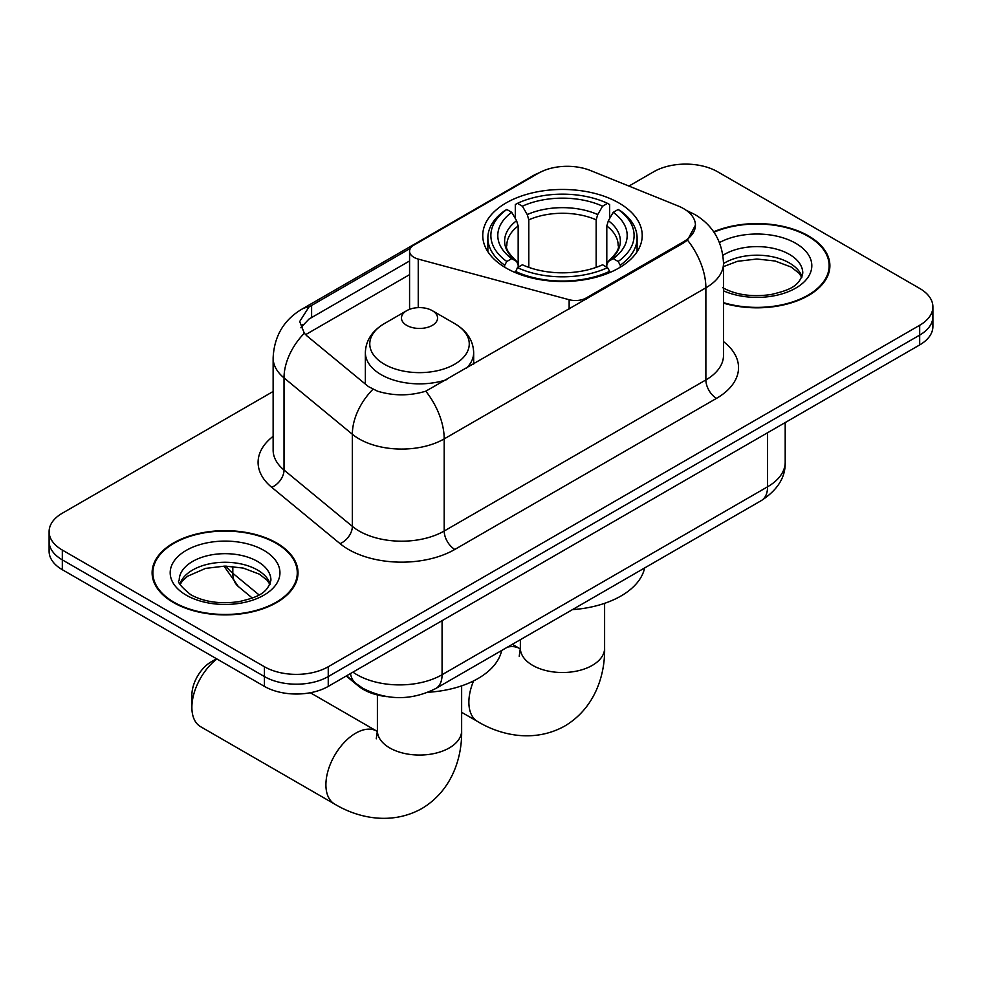 <?xml version="1.0" encoding="UTF-8"?>
<svg xmlns="http://www.w3.org/2000/svg" width="982" height="982" viewBox="0 0 982 982"><rect width="100%" height="100%" fill="white"/><g stroke="black" fill="none" stroke-linecap="round" stroke-linejoin="round"><path stroke-width="1.47" d="M586.144 299.191L586.144 297.988A15.049 8.691 180 0 1 569.143 299.719L418.246 259.088A15.049 8.691 180 0 1 413.974 257.358A15.049 8.691 180 0 1 409.568 251.22A15.049 8.691 180 0 1 413.974 245.083L538.504 173.176A40.618 23.445 0 0 1 590.526 170.549L678.108 205.962A40.618 23.445 0 0 1 683.533 208.589A40.618 23.445 0 0 1 695.428 225.173L687.474 240.099L683.533 242.959L425.795 391.18C409.69 396.041 393.598 396.041 377.493 391.18L368.373 386.564L307.047 335.991L304.31 333.229L299.706 321.519L308.974 306.973L410.415 248.336M618.856 202.943A79.726 46.031 0 0 0 531.974 192.963A79.726 46.031 0 0 0 482.751 235.484A79.726 46.031 0 0 0 506.111 268.037A79.726 46.031 0 0 0 592.993 278.016A79.726 46.031 0 0 0 642.216 235.484A79.726 46.031 0 0 0 618.856 202.943M586.144 297.988L683.533 241.756A40.618 23.445 0 0 0 695.428 225.173M386.859 696.631A45.135 26.06 180 0 1 358.32 685.976L346.229 676.009M723.501 303.143A72.963 42.128 0 0 0 829.888 265.705A72.963 42.128 0 0 0 808.517 235.925A72.963 42.128 0 0 0 713.681 231.789M276.654 542.985A72.963 42.128 0 0 0 197.149 533.864A72.963 42.128 0 0 0 152.112 572.776A72.963 42.128 0 0 0 173.483 602.555A72.963 42.128 0 0 0 252.988 611.688A72.963 42.128 0 0 0 298.025 572.776A72.963 42.128 0 0 0 276.654 542.985M152.861 576.569A72.963 42.128 0 0 0 152.603 577.686M273.131 391.487L62.32 513.205A45.135 26.06 0 0 0 49.1 531.63L49.1 551.283A45.135 26.06 0 0 0 62.32 569.707L264.428 686.393L264.428 676.561A45.135 26.06 0 0 0 328.246 676.561L919.68 335.108A45.135 26.06 0 0 0 932.9 316.683A45.135 26.06 0 0 1 919.68 335.108L328.246 676.561A45.135 26.06 0 0 1 264.428 676.561L62.32 559.875L264.428 676.561L264.428 666.741A45.135 26.06 0 0 0 328.246 666.741L919.68 325.275A45.135 26.06 0 0 0 932.9 306.85A45.135 26.06 0 0 0 919.68 288.426L717.572 171.74A45.135 26.06 0 0 0 653.754 171.74L628.922 186.077M49.1 541.45A45.135 26.06 0 0 0 62.32 559.875A45.135 26.06 0 0 1 49.1 541.45M300.934 327.571L308.974 319.076L409.568 260.979M49.1 531.63A45.135 26.06 0 0 0 62.32 550.055L264.428 666.741M297.534 577.686A72.963 42.128 0 0 0 297.276 576.569M829.397 270.615A72.963 42.128 0 0 0 829.139 269.498M264.428 686.393A45.135 26.06 0 0 0 328.246 686.393L919.68 344.928A45.135 26.06 0 0 0 932.9 326.503L932.9 306.85M723.501 302.652A72.214 41.686 0 0 0 829.139 265.705A72.214 41.686 0 0 0 807.99 236.232A72.214 41.686 0 0 0 713.963 232.206M174.01 602.248A72.214 41.686 0 0 0 252.705 611.295A72.214 41.686 0 0 0 297.276 572.776A72.214 41.686 0 0 0 276.126 543.292A72.214 41.686 0 0 0 197.431 534.257A72.214 41.686 0 0 0 152.861 572.776A72.214 41.686 0 0 0 174.01 602.248M504.674 267.19L504.674 265.177L506.81 261.494A71.612 41.342 0 0 1 506.81 209.485L511.732 212.333A64.689 37.341 0 0 0 511.732 258.647L516.593 261.408L518.165 264.845L518.165 267.214M518.165 264.845L518.165 225.958L516.593 220.705L511.732 212.333M515.305 218.495L515.305 204.575L517.453 203.348A71.612 41.342 0 0 1 607.514 203.348L602.592 206.195A64.689 37.341 0 0 0 522.375 206.195L527.236 214.567L528.807 219.821L528.807 267.374M596.16 267.374L596.16 219.821L597.731 214.567L602.592 206.195M572.432 609.638A82.734 47.774 0 0 0 644.622 567.952M515.305 271.327A74.62 43.073 0 0 0 609.65 271.327L607.514 267.632A71.612 41.342 0 0 1 517.453 267.632L515.305 272.603M609.65 272.603L609.65 271.327M506.81 209.485L504.674 210.713A74.62 43.073 0 0 0 487.87 237.951A74.62 43.073 0 0 0 504.674 265.177M607.514 203.348L609.65 204.575L609.65 218.495M517.453 267.632L522.375 264.784A64.689 37.341 0 0 0 602.592 264.784L607.514 267.632M511.732 258.647L506.81 261.494M522.375 206.195L517.453 203.348M516.593 220.705A57.864 33.413 0 0 0 516.593 261.408L516.863 261.593C508.651 253.638 505.3 248.25 506.822 245.402A55.655 32.136 0 0 1 518.165 225.958M620.293 265.177A74.62 43.073 0 0 0 637.097 237.951A74.62 43.073 0 0 0 620.293 210.713L618.157 209.485A71.612 41.342 0 0 1 618.157 261.494L620.293 265.177L620.293 267.19M618.157 261.494L613.234 258.647A64.689 37.341 0 0 0 613.234 212.333L618.157 209.485M613.234 212.333L608.374 220.705L606.802 225.958L606.802 264.845L608.374 261.408L613.234 258.647M606.802 225.958A55.655 32.136 0 0 1 618.144 245.402C619.654 248.262 616.303 253.663 608.091 261.593L608.374 261.408A57.864 33.413 0 0 0 608.374 220.705M606.802 267.214L606.802 264.845M216.936 658.971A42.116 24.317 120 0 0 191.883 707.396L191.883 695.121A27.079 15.638 -60 0 1 211.032 661.954L216.568 658.762L211.032 661.954M191.883 707.396A42.116 24.317 120 0 0 200.598 726.68L334.629 804.062A42.116 24.317 -60 0 1 328.172 770.305A42.116 24.317 -60 0 1 355.693 733.198A42.116 24.317 -60 0 1 376.757 731.111L377.395 731.467M466.217 368.422A54.157 31.264 0 0 0 473.668 352.599C473.275 340.545 466.953 330.873 454.691 323.606L432.276 310.656A18.057 10.421 0 0 0 406.757 310.656A18.057 10.421 0 0 0 406.757 325.398A18.057 10.421 0 0 0 432.276 325.398A18.057 10.421 0 0 0 432.276 310.656L454.691 323.606A49.751 28.723 0 0 1 454.691 364.224A49.751 28.723 0 0 1 384.343 364.224A49.751 28.723 0 0 1 384.343 323.606C372.092 330.873 365.758 340.545 365.365 352.599A54.157 31.264 0 0 0 381.225 374.707A54.157 31.264 0 0 0 446.945 379.555M428.091 692.261A82.734 47.774 0 0 0 501.655 650.501M683.533 241.756L683.533 242.959M358.32 685.326L358.32 685.976M569.143 308.999L569.143 299.719M418.246 307.636L418.246 259.088M723.501 341.601A75.221 43.429 180 0 1 716.504 398.361L454.838 549.441A15.049 8.691 60 0 1 444.195 531.017L705.874 379.936A60.172 34.738 0 0 0 723.501 355.374L723.501 263.25A60.172 34.738 180 0 1 705.874 287.812A52.647 30.393 -120 0 0 687.474 240.099M454.838 549.441A75.221 43.429 180 0 1 348.463 549.441A75.221 43.429 180 0 1 340.03 543.635L271.695 487.293A75.221 43.429 180 0 1 273.131 436.327M359.093 531.017A60.172 34.738 0 0 0 444.195 531.017L444.195 438.893A60.172 34.738 180 0 1 359.093 438.893A60.172 34.738 180 0 1 352.354 434.253L284.019 377.898A60.172 34.738 180 0 1 273.131 357.976L273.131 450.1A60.172 34.738 0 0 0 284.019 470.022L352.354 526.377A60.172 34.738 0 0 0 359.093 531.017M723.501 263.25C722.482 241.609 712.969 225.394 694.974 214.579L687.375 210.872A52.647 24.66 112 0 0 686.663 210.614M425.795 391.18A52.647 30.393 60 0 1 444.195 438.893L705.874 287.812L705.874 379.936A15.049 8.691 60 0 0 716.504 398.361M308.974 306.973A52.647 30.393 -120 0 0 301.658 309.305C283.663 320.12 274.15 336.335 273.131 357.976M301.658 309.305L534.073 175.127A52.647 30.393 60 0 1 538.062 173.433M304.31 333.229A52.647 35.217 129.5 0 0 284.019 377.898L284.019 470.022A15.049 10.066 -50.5 0 1 271.695 487.293M372.865 389.351A52.647 35.217 129.5 0 0 352.354 434.253L352.354 526.377A15.049 10.066 -50.5 0 1 340.03 543.635M305.598 334.666L409.568 274.641M302.8 324.441A40.618 23.445 -120 0 0 301.057 327.841M328.246 666.741L328.246 686.393M919.68 325.275L919.68 344.928M62.32 550.055L62.32 569.707M311.601 305.39L311.601 317.542M352.931 672.142A60.172 34.738 0 0 0 356.969 674.72A60.172 34.738 0 0 0 442.072 674.72L767.568 486.802A60.172 34.738 0 0 0 785.195 462.227C785.637 477.166 777.683 489.944 761.332 500.575L435.836 688.492A30.086 17.369 60 0 0 442.072 674.72L442.072 620.673M767.568 432.755L767.568 486.802A30.086 17.369 60 0 1 761.332 500.575M350.488 673.554A30.086 20.119 129.5 0 0 355.73 683.337L346.597 675.8M226.13 566.086A60.172 34.738 0 0 0 232.82 573.279L232.82 566.442M252.313 598.063L238.331 586.524A30.086 20.119 129.5 0 1 232.82 573.279L259.052 594.908M802.024 276.863A45.847 26.477 0 0 0 789.356 262.955A45.847 26.477 0 0 0 723.501 263.557M722.642 287.665C735.862 294.895 751.966 297.19 770.931 294.563C787.76 290.463 799.274 287.125 802.785 273.082A45.847 26.477 0 0 0 789.356 254.363A45.847 26.477 0 0 0 722.924 255.32M723.501 290.832A54.882 31.682 0 0 0 798.182 286.609A54.882 31.682 0 0 0 795.739 243.303A54.882 31.682 0 0 0 719.475 242.554M270.16 583.934A45.847 26.477 0 0 0 257.493 570.026A45.847 26.477 0 0 0 211.461 563.459A45.847 26.477 0 0 0 179.976 583.934M257.493 561.422A45.847 26.477 0 0 0 207.521 555.689A45.847 26.477 0 0 0 179.215 580.141C176.809 581.565 180.663 586.426 190.778 594.736C203.998 601.966 220.103 604.261 239.068 601.635C255.897 597.535 267.411 594.184 270.922 580.141A45.847 26.477 0 0 0 257.493 561.422M186.261 595.178A54.882 31.682 0 0 0 263.876 595.178A54.882 31.682 0 0 0 263.876 550.374A54.882 31.682 0 0 0 186.261 550.374A54.882 31.682 0 0 0 186.261 595.178M604.605 603.329L604.605 648.194A42.116 24.317 180 0 1 592.269 665.391A42.116 24.317 180 0 1 532.698 665.391A42.116 24.317 180 0 1 520.362 648.194L519.232 656.271M507.571 647.089A42.116 24.317 -60 0 1 519.723 648.562L520.35 648.93M604.605 648.194C605.158 675.837 594.429 708.341 564.846 725.993C534.785 742.785 501.274 735.825 477.596 721.524A42.116 24.317 -60 0 1 473.606 680.907M596.16 219.821A55.655 32.136 0 0 0 528.807 219.821M597.731 214.567A57.864 33.413 0 0 0 527.236 214.567M461.638 685.866L461.638 730.731A42.116 24.317 180 0 1 449.302 747.928A42.116 24.317 180 0 1 389.731 747.928A42.116 24.317 180 0 1 377.395 730.731L376.266 738.808M409.568 309.33L409.568 251.22M534.073 175.127L543.733 170.635M687.375 210.872L686.578 210.553M435.836 688.492C411.63 700.657 387.411 700.657 363.205 688.492L355.73 683.337M785.195 462.227L785.195 422.579M238.331 586.524L224.006 566.086M801.803 277.378L799.029 273.229L791.222 267.092L775.093 261.003L756.889 259.015L737.494 261.31L723.501 266.601M829.139 271.744L829.139 265.705M269.94 584.45L267.165 580.288L259.358 574.151L243.229 568.075L225.025 566.086L205.631 568.382L187.525 576.25L182.284 581.111L180.197 584.45M297.276 578.803L297.276 572.776M152.861 578.803L152.861 572.776M477.596 721.524L461.638 712.306M487.87 251.711L487.87 237.951M637.097 251.711L637.097 237.951M519.723 648.562L512.358 644.315M520.362 639.699L520.362 648.194M461.638 730.731C462.191 758.374 451.475 790.878 421.879 808.53C391.818 825.322 358.307 818.374 334.629 804.062M473.668 364.126L473.668 352.599M365.365 384.085L365.365 352.599M406.757 310.656L384.343 323.606M376.757 731.111L310.312 692.74M377.395 694.949L377.395 730.731"/></g></svg>
